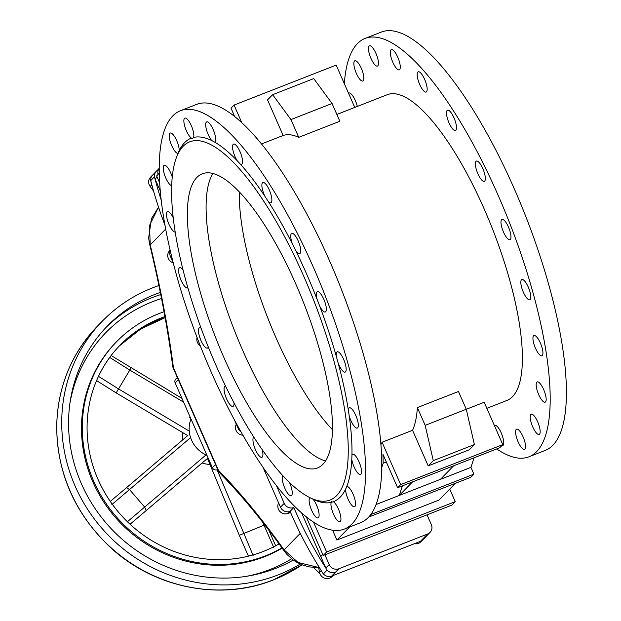 <?xml version="1.0" encoding="UTF-8"?>
<svg xmlns="http://www.w3.org/2000/svg" width="621" height="621" viewBox="0 0 621 621"><rect width="100%" height="100%" fill="white"/><g stroke="black" fill="none" stroke-linecap="round" stroke-linejoin="round"><path stroke-width="0.93" d="M325.536 460.945A157.959 47.305 68.6 0 1 234.567 330.791A157.959 47.305 68.6 0 1 212.98 173.484A157.959 47.305 -111.4 0 0 242.671 350.329A157.959 47.305 -111.4 0 0 325.536 460.945M332.39 429.616A157.959 47.305 68.6 0 1 239.279 191.827M455.247 501.636L326.623 551.999L323.223 555.477L451.847 505.114L455.247 501.636L449.736 489.084M332.608 530.233L336.908 540.037L439.008 500.052L455.309 483.379M313.535 522.183L326.623 551.999M336.861 114.45L387.155 94.734A164.177 49.168 68.6 0 1 411.886 101.308A164.177 49.168 68.6 0 1 504.586 262.931A164.177 49.168 68.6 0 1 506.876 400.483L486.841 408.331M349.646 526.996L336.908 540.037M177.334 377.506L175.828 379.043A3.734 3.532 44.3 0 0 175.176 382.947L178.312 379.741M217.73 469.538L217.171 469.755L217.622 469.29M215.503 464.454L212.366 467.667A3.734 3.532 44.3 0 0 217.171 469.755M212.366 467.667L175.176 382.947M149.607 244.037L148.621 237.99L151.423 218.662L158.549 207.204L149.514 225.446L150.235 244.891A7.46 2.989 166.5 0 1 149.607 244.037L149.607 244.037C160.001 287.329 167.693 328.051 172.7 366.219L172.7 366.219A7.46 7.46 0 0 0 173.267 368.253A7.46 0.955 -23.7 0 1 173.469 367.849A7.46 4.541 172.5 0 1 172.7 366.219M219.764 472.961A7.46 5.83 -44.5 0 1 218.452 470.322A7.46 0.955 156.3 0 0 218.25 470.726A7.46 7.46 0 0 0 219.764 472.961C240.824 494.37 262.458 520.584 284.674 551.611L286.956 554.475L293.508 560.243L297.257 562.556L303.289 565.25L309.374 566.911L318.643 567.641M300.261 533.338L284.108 549.872A7.46 4.595 144.4 0 0 284.674 551.611M165.714 229.048L150.235 244.891A562.851 168.555 -111.4 0 1 173.469 367.849L218.452 470.322A562.851 168.555 -111.4 0 1 284.108 549.872L298.049 562.471L318.612 567.447M238.099 428.319L238.099 428.319A7.46 7.056 -135.7 0 0 240.94 431.781A7.46 7.056 -135.7 0 1 238.154 428.436L234.389 419.874M335.441 572.244A7.46 7.056 -135.7 0 1 327.12 570.078A403.386 381.41 -135.7 0 1 327.088 570.031A7.499 7.087 -135.7 0 0 335.441 572.244L335.503 572.22A7.499 7.087 -135.7 0 1 335.441 572.244L331.707 576.071A7.46 7.056 -135.7 0 1 323.386 573.905A403.386 381.41 -135.7 0 1 323.386 573.897A403.386 381.41 -135.7 0 1 322.113 571.925L322.113 571.925A403.386 381.41 -135.7 0 1 290.085 511.355L290.092 511.355A7.46 7.056 -135.7 0 1 280.482 507.171L263.001 467.341M278.627 502.956A7.46 7.056 44.3 0 0 279.792 511.339A7.46 7.056 44.3 0 0 288.051 513.435L290.558 512.457M318.294 565.824L319.559 572.36A7.46 7.056 44.3 0 0 324.705 578.236A7.46 7.056 44.3 0 0 332.025 576.591L333.058 575.543M331.707 576.071L420.549 541.279A7.46 7.056 44.3 0 0 422.909 539.719L426.643 535.9A7.499 7.087 -135.7 0 1 424.283 537.46A7.46 7.056 44.3 0 0 426.643 535.9A7.46 7.056 44.3 0 0 426.906 535.612M327.12 570.078L323.386 573.905A7.46 7.056 -135.7 0 1 323.386 573.897L323.386 573.897A7.46 7.056 44.3 0 1 322.113 571.925M422.777 539.851L420.867 541.799A7.46 7.056 -135.7 0 1 414.409 543.685M152.564 175.122L150.585 177.14A7.46 7.056 44.3 0 0 150.142 186.424L153.597 191.136M236.298 424.221A7.46 7.056 44.3 0 0 242.881 435.181M173.22 262.83A7.46 7.056 -135.7 0 1 169.657 250.682L170.17 250.162M417.366 407.586L425.168 425.346L466.27 409.255L458.477 391.494L417.366 407.586A164.177 49.168 68.6 0 1 412.577 430.306L382.078 442.245A164.177 49.168 68.6 0 1 380.875 444.652M381.713 467.691L383.165 463.219L382.955 454.339L397.611 487.726L499.719 447.749L502.769 444.62L484.186 402.268L466.278 409.278M298.74 137.342L339.842 121.242L332.049 103.482L290.946 119.581L298.74 137.342A164.177 49.168 68.6 0 0 283.153 135.479L261.526 143.948M354.762 107.441L336.171 65.089L234.07 105.065L231.012 108.194L234.645 116.476M290.946 119.581L272.635 94.687L313.745 78.595L332.049 103.482M466.27 409.255L474.39 444.566L469.297 449.783L428.195 465.882L412.577 430.306M241.763 122.609L234.07 105.065M368.657 517.06L470.85 477.285L473.908 474.165L371.8 514.141L368.75 517.27M371.505 513.451L371.8 514.141M502.769 444.62L400.669 484.597L397.611 487.726M400.669 484.597L382.078 442.245M272.635 94.687L267.542 99.903L283.153 135.479M425.168 425.346L433.287 460.666L428.195 465.882M306.3 516.913L323.223 555.477M474.048 457.801L470.935 467.38L473.908 474.165M327.088 570.031A7.499 7.087 -135.7 0 1 325.854 568.106A7.499 7.087 -135.7 0 1 325.808 568.013L320.778 556.54L322.788 554.483L320.778 556.54L301.674 513.031M412.569 481.873L399.326 495.418L376.015 504.547M470.935 467.38L440.436 479.327L453.672 465.773M402.439 485.832L399.326 495.418L440.436 479.327M386.316 461.993L383.165 463.219M433.287 460.666L474.39 444.566M159.325 173.181L156.624 175.945L159.729 183.024M160.327 191.027L155.095 179.096A7.499 7.087 -135.7 0 1 155.048 179.003A403.386 381.41 44.3 0 0 161.281 200.296M156.639 170.969A7.46 7.056 44.3 0 0 156.36 171.233A7.46 7.056 44.3 0 0 154.466 176.76A403.386 381.41 44.3 0 0 154.482 176.814A7.499 7.087 -135.7 0 1 156.383 171.225L152.626 175.06A7.46 7.056 44.3 0 0 150.825 178.506A7.46 7.056 44.3 0 0 151.314 182.83A403.386 381.41 44.3 0 0 165.039 225.369M170.464 256.535L170.41 256.411A7.46 7.056 -135.7 0 1 170.301 250.721A7.46 7.056 44.3 0 0 170.464 256.535L173.306 263.017M335.503 572.22L338.895 568.743L427.613 534.006A7.499 7.087 44.3 0 0 430.019 532.422A7.499 7.087 44.3 0 0 431.308 524.551L427.038 514.832M324.938 554.809L329.208 564.536L325.808 568.013M325.854 568.106A403.386 381.41 -135.7 0 1 293.826 507.528A7.46 7.056 -135.7 0 1 284.216 503.352L276.508 485.777M338.895 568.743A7.499 7.087 -135.7 0 1 329.208 564.536M159.279 168.322A7.499 7.087 44.3 0 0 158.076 174.462M154.482 176.814A7.499 7.087 44.3 0 0 155.048 179.003M424.283 537.46A7.499 7.087 44.3 0 1 424.221 537.483L420.549 541.279M154.466 176.76L150.732 180.579A7.46 7.056 -135.7 0 1 150.825 178.506L150.825 178.506M151.314 182.838L151.314 182.83A403.386 381.41 -135.7 0 1 150.732 180.579M200.296 345.804A7.46 7.056 -135.7 0 1 197.074 337.475M293.826 507.528L290.092 511.355A7.46 7.056 -135.7 0 1 280.428 507.047L280.428 507.047M501.83 445.583A10.883 3.26 -111.4 0 0 502.715 445.614A10.883 3.26 -111.4 0 0 503.088 445.366A10.883 3.26 -111.4 0 0 502.754 437.106A10.883 3.26 -111.4 0 0 494.782 425.346A10.883 3.26 -111.4 0 0 494.417 425.587M539.525 434.203A10.883 3.26 -111.4 0 0 538.065 422.761A10.883 3.26 -111.4 0 0 531.219 414.191A10.883 3.26 -111.4 0 0 532.15 425.509A10.883 3.26 -111.4 0 0 539.152 434.452A10.883 3.26 -111.4 0 0 539.525 434.203M542.28 355.546A10.883 3.26 -111.4 0 0 539.424 341.061A10.883 3.26 -111.4 0 0 533.975 335.526A10.883 3.26 -111.4 0 0 534.906 346.852A10.883 3.26 -111.4 0 0 541.908 355.794A10.883 3.26 -111.4 0 0 542.28 355.546M510.307 239.434A10.883 3.26 -111.4 0 0 510.276 232.262A10.883 3.26 -111.4 0 0 505.913 222.365A10.883 3.26 -111.4 0 0 502.001 219.415A10.883 3.26 -111.4 0 0 502.94 230.74A10.883 3.26 -111.4 0 0 509.942 239.683A10.883 3.26 -111.4 0 0 510.307 239.434M455.822 130.216A10.883 3.26 -111.4 0 0 455.34 121.475A10.883 3.26 -111.4 0 0 449.883 111.26A10.883 3.26 -111.4 0 0 447.516 110.204A10.883 3.26 -111.4 0 0 448.447 121.522A10.883 3.26 -111.4 0 0 455.449 130.472A10.883 3.26 -111.4 0 0 455.822 130.216M399.629 69.614A10.883 3.26 -111.4 0 0 398.597 59.274A10.883 3.26 -111.4 0 0 392.301 49.664A10.883 3.26 -111.4 0 0 391.323 49.602A10.883 3.26 -111.4 0 0 392.255 60.92A10.883 3.26 -111.4 0 0 399.256 69.87A10.883 3.26 -111.4 0 0 399.629 69.614M363.192 80.777A10.883 3.26 -111.4 0 0 361.616 69.032A10.883 3.26 -111.4 0 0 354.886 60.765A10.883 3.26 -111.4 0 0 354.777 60.811A10.883 3.26 -111.4 0 0 355.895 72.269A10.883 3.26 -111.4 0 0 362.819 81.025A10.883 3.26 -111.4 0 0 363.192 80.777M377.809 65.818A10.883 3.26 -111.4 0 0 376.481 54.671A10.883 3.26 -111.4 0 0 369.899 45.729A10.883 3.26 -111.4 0 0 369.503 45.799A10.883 3.26 -111.4 0 0 370.434 57.124A10.883 3.26 -111.4 0 0 377.436 66.067A10.883 3.26 -111.4 0 0 377.809 65.818M426.511 91.807A10.883 3.26 -111.4 0 0 425.765 82.267A10.883 3.26 -111.4 0 0 419.85 72.238A10.883 3.26 -111.4 0 0 418.205 71.795A10.883 3.26 -111.4 0 0 419.136 83.113A10.883 3.26 -111.4 0 0 426.138 92.055A10.883 3.26 -111.4 0 0 426.511 91.807M484.698 181.084A10.883 3.26 -111.4 0 0 484.45 173.135A10.883 3.26 -111.4 0 0 479.521 162.974A10.883 3.26 -111.4 0 0 476.392 161.072A10.883 3.26 -111.4 0 0 477.324 172.39A10.883 3.26 -111.4 0 0 484.326 181.34A10.883 3.26 -111.4 0 0 484.698 181.084M530.155 299.547A10.883 3.26 -111.4 0 0 526.53 283.696A10.883 3.26 -111.4 0 0 521.85 279.535A10.883 3.26 -111.4 0 0 522.781 290.853A10.883 3.26 -111.4 0 0 529.783 299.796A10.883 3.26 -111.4 0 0 530.155 299.547M545.51 401.942A10.883 3.26 -111.4 0 0 543.383 388.94A10.883 3.26 -111.4 0 0 537.204 381.931A10.883 3.26 -111.4 0 0 538.135 393.248A10.883 3.26 -111.4 0 0 545.137 402.191A10.883 3.26 -111.4 0 0 545.51 401.942M524.9 449.162A10.883 3.26 -111.4 0 0 524.054 439.319A10.883 3.26 -111.4 0 0 516.594 429.15A10.883 3.26 -111.4 0 0 517.534 440.468A10.883 3.26 -111.4 0 0 524.535 449.418A10.883 3.26 -111.4 0 0 524.9 449.162M357.308 106.416A10.883 3.26 -111.4 0 0 348.901 93.018A10.883 3.26 -111.4 0 0 348.536 93.259M496.707 448.921A224.655 67.278 -111.4 0 0 528.929 456.8A224.655 67.278 -111.4 0 0 498.135 195.297A224.655 67.278 -111.4 0 0 365.109 38.417A224.655 67.278 -111.4 0 0 344.321 83.664M528.929 456.8L545.145 450.45A224.655 67.278 -111.4 0 0 514.351 188.947A224.655 67.278 -111.4 0 0 381.325 32.067L365.109 38.417M175.2 232.037A10.883 3.26 68.6 0 1 168.291 222.636A10.883 3.26 68.6 0 1 167.507 211.707A10.883 3.26 68.6 0 1 173.243 217.792M208.26 346.906A10.883 3.26 68.6 0 1 207.414 348.086A10.883 3.26 68.6 0 1 200.412 339.144A10.883 3.26 68.6 0 1 199.481 327.818A10.883 3.26 68.6 0 1 201.103 328.253M262.186 449.674A10.883 3.26 68.6 0 1 261.899 457.304A10.883 3.26 68.6 0 1 255.014 448.641A10.883 3.26 68.6 0 1 253.803 437.122M309.662 497.537A192.363 57.606 -111.4 0 0 313.543 299.873A192.363 57.606 -111.4 0 0 176.473 157.4A192.363 57.606 -111.4 0 0 189.607 293.694A192.363 57.606 -111.4 0 0 216.139 365.668A192.363 57.606 -111.4 0 0 309.662 497.537L312.992 499.191A10.883 3.26 68.6 0 1 316.857 505.828A10.883 3.26 68.6 0 1 318.092 517.906A10.883 3.26 68.6 0 1 311.191 509.212A10.883 3.26 68.6 0 1 310.011 497.708M346.782 486.422A10.883 3.26 68.6 0 1 351.866 491.669A10.883 3.26 68.6 0 1 354.529 506.744A10.883 3.26 68.6 0 1 348.94 500.937A10.883 3.26 68.6 0 1 345.571 489.216L346.782 486.422A195.173 58.444 -111.4 0 0 351.789 459.486L351.952 454.844A10.883 3.26 68.6 0 1 352.581 454.223A10.883 3.26 68.6 0 1 357.083 458.073A10.883 3.26 68.6 0 1 361.143 468.288A10.883 3.26 68.6 0 1 360.522 474.483A10.883 3.26 68.6 0 1 355.686 470.074A10.883 3.26 68.6 0 1 351.789 459.486M348.342 410.046A10.883 3.26 68.6 0 1 349.351 407.818A10.883 3.26 68.6 0 1 353.07 410.497A10.883 3.26 68.6 0 1 357.743 421.139A10.883 3.26 68.6 0 1 357.292 428.086A10.883 3.26 68.6 0 1 349.25 416.101L348.342 410.046A195.173 58.444 -111.4 0 0 338.22 363.293L336.326 356.431A10.883 3.26 68.6 0 1 337.226 351.82A10.883 3.26 68.6 0 1 340.168 353.504A10.883 3.26 68.6 0 1 345.416 364.364A10.883 3.26 68.6 0 1 345.16 372.088A10.883 3.26 68.6 0 1 338.22 363.293M319.574 292.6A10.883 3.26 68.6 0 1 325.357 303.467A10.883 3.26 68.6 0 1 325.319 311.975A10.883 3.26 68.6 0 1 319.761 306.238L317.075 299.237A10.883 3.26 68.6 0 1 317.385 291.707A10.883 3.26 68.6 0 1 319.574 292.6M263.731 182.504A10.883 3.26 68.6 0 1 270.352 192.657A10.883 3.26 68.6 0 1 270.834 202.756A10.883 3.26 68.6 0 1 268.357 201.592L264.919 196.321A10.883 3.26 68.6 0 1 262.893 182.496A10.883 3.26 68.6 0 1 263.731 182.504M206.49 122.011A10.883 3.26 68.6 0 1 206.7 121.895A10.883 3.26 68.6 0 1 213.671 130.759A10.883 3.26 68.6 0 1 214.68 142.139L211.808 140.602A10.883 3.26 68.6 0 1 206.576 130.092A10.883 3.26 68.6 0 1 206.49 122.011M178.475 152.339L178.01 153.371A10.883 3.26 68.6 0 1 171.078 144.064A10.883 3.26 68.6 0 1 170.263 133.049A10.883 3.26 68.6 0 1 175.859 138.856A10.883 3.26 68.6 0 1 179.228 150.577L178.475 152.339M193.115 137.932L192.215 138.561L191.431 138.087A10.883 3.26 68.6 0 1 185.136 127.507A10.883 3.26 68.6 0 1 184.887 118.091A10.883 3.26 68.6 0 1 191.198 125.395A10.883 3.26 68.6 0 1 193.589 137.427L193.115 137.932M233.845 144.018A10.883 3.26 68.6 0 1 240.746 153.449A10.883 3.26 68.6 0 1 241.515 164.348A10.883 3.26 68.6 0 1 240.443 164.247L237.129 160.668A10.883 3.26 68.6 0 1 232.984 150.391A10.883 3.26 68.6 0 1 233.581 144.088A10.883 3.26 68.6 0 1 233.845 144.018M293.252 233.69A10.883 3.26 68.6 0 1 299.493 244.325A10.883 3.26 68.6 0 1 299.71 253.624A10.883 3.26 68.6 0 1 295.689 250.519L292.468 244.069A10.883 3.26 68.6 0 1 291.769 233.364A10.883 3.26 68.6 0 1 293.252 233.69M312.992 499.191A195.173 58.444 -111.4 0 0 331.21 502.366L333.361 501.706A10.883 3.26 68.6 0 1 337.987 508.087A10.883 3.26 68.6 0 1 339.912 521.702A10.883 3.26 68.6 0 1 333.601 514.405A10.883 3.26 68.6 0 1 331.21 502.366L331.389 501.698M289.479 482.509A10.883 3.26 68.6 0 1 290.597 485.226A10.883 3.26 68.6 0 1 291.218 495.713A10.883 3.26 68.6 0 1 284.519 487.524A10.883 3.26 68.6 0 1 282.865 475.74M234.032 402.905A10.883 3.26 68.6 0 1 233.022 406.437A10.883 3.26 68.6 0 1 226.021 397.487A10.883 3.26 68.6 0 1 225.089 386.169A10.883 3.26 68.6 0 1 225.555 386.099M187.868 287.787A10.883 3.26 68.6 0 1 187.573 287.973A10.883 3.26 68.6 0 1 180.571 279.031A10.883 3.26 68.6 0 1 179.632 267.705A10.883 3.26 68.6 0 1 183.063 269.995M171.706 185.64A10.883 3.26 68.6 0 1 164.914 175.852A10.883 3.26 68.6 0 1 164.278 165.31A10.883 3.26 68.6 0 1 172.258 177.101M333.361 501.706A195.173 58.444 -111.4 0 0 345.571 489.216M351.952 454.844A195.173 58.444 -111.4 0 0 349.25 416.101M336.326 356.431A195.173 58.444 -111.4 0 0 319.761 306.238M317.075 299.237A195.173 58.444 -111.4 0 0 295.689 250.519M292.468 244.069A195.173 58.444 -111.4 0 0 268.357 201.592M264.919 196.321A195.173 58.444 -111.4 0 0 240.443 164.247M237.129 160.668A195.173 58.444 -111.4 0 0 214.68 142.139M211.808 140.602A195.173 58.444 -111.4 0 0 193.589 137.427M191.431 138.087A195.173 58.444 -111.4 0 0 179.228 150.577M178.01 153.395L178.01 153.395A195.173 58.444 -111.4 0 0 177.753 154.039L176.473 157.4M295.844 284.092A157.959 47.305 -111.4 0 0 202.314 173.787A157.959 47.305 -111.4 0 0 223.964 357.657A157.959 47.305 -111.4 0 0 317.494 467.962A157.959 47.305 -111.4 0 0 295.844 284.092M344.306 529.084L360.529 522.735A224.655 67.278 -111.4 0 0 329.728 261.231A224.655 67.278 -111.4 0 0 196.702 104.359L180.486 110.709A224.655 67.278 -111.4 0 0 211.28 372.212A224.655 67.278 -111.4 0 0 344.306 529.084A224.655 67.278 -111.4 0 0 313.512 267.581A224.655 67.278 -111.4 0 0 180.486 110.709M264.756 524.885L239.287 535.325L207.476 458.414M130.053 524.248L146.261 510.509L144.677 507.109L129.533 489.589L126.529 487.679L187.899 435.453M96.581 380.603L116.174 392.899L130.93 368.16M111.151 355.53L181.961 398.403M158.906 285.536A157.959 149.358 44.3 0 0 152.572 287.857A157.959 149.358 44.3 0 0 102.558 320.917A157.959 149.358 44.3 0 0 90.658 513.87A157.959 149.358 44.3 0 0 278.511 574.759A157.959 149.358 44.3 0 0 300.277 564.047M160.311 292.398A150.942 142.714 44.3 0 0 155.366 294.23A150.942 142.714 44.3 0 0 107.58 325.823A150.942 142.714 44.3 0 0 96.208 510.198A150.942 142.714 44.3 0 0 275.716 568.386A150.942 142.714 44.3 0 0 293.244 560.057M164.053 311.75A133.391 126.125 44.3 0 0 159.015 313.605A133.391 126.125 44.3 0 0 116.779 341.519L115.98 342.334A133.391 126.125 44.3 0 0 105.927 505.277A133.391 126.125 44.3 0 0 264.562 556.695A133.391 126.125 44.3 0 0 282.159 548.118M116.779 341.519A133.391 126.125 44.3 0 0 106.727 504.454A133.391 126.125 44.3 0 0 265.361 555.88A133.391 126.125 44.3 0 0 281.981 547.869M164.938 316.594A128.477 121.475 44.3 0 0 160.971 318.061A128.477 121.475 44.3 0 0 120.295 344.95A128.477 121.475 44.3 0 0 110.616 501.892A128.477 121.475 44.3 0 0 263.405 551.417A128.477 121.475 44.3 0 0 279.085 543.895M182.628 432.558A28.085 26.556 44.3 0 0 182.76 439.815M202.151 462.948A28.085 26.556 44.3 0 0 209.983 464.469M191.012 419.02A28.085 26.556 44.3 0 0 206.956 455.348M290.085 511.355L288.051 513.435M321.274 570.606L319.559 572.36M157.105 177.039L155.095 179.096M424.221 537.483L427.613 534.006M171.404 255.386L170.41 256.411M284.216 503.352L280.482 507.171M238.736 427.846L238.154 428.436M151.819 184.716L150.142 186.424M253.112 555.446L217.117 469.779M273.698 547.388L262.776 522.339M111.889 504.539L190.6 437.619M127.033 522.059L206.001 454.921M109.273 357.176L129.921 370.139L183.622 402.183M98.048 376.062L118.704 389.025L189.258 431.129M273.558 579.828A157.959 149.358 44.3 0 0 302.07 564.792L273.442 579.905C220.113 601.516 153.317 587.908 109.521 546.604C74.636 513.202 57.023 473.023 56.69 426.053C57.652 386.976 71.291 353.621 97.606 325.978A157.959 149.358 44.3 0 0 85.706 518.931A157.959 149.358 44.3 0 0 273.558 579.828M160.746 294.571A150.942 142.714 44.3 0 0 152.013 297.661A150.942 142.714 44.3 0 0 105.919 327.554M246.902 576.241A147.433 139.399 44.3 0 0 270.166 569.449A147.433 139.399 44.3 0 0 291.552 558.791M161.53 298.53A147.433 139.399 44.3 0 0 152.619 301.666A147.433 139.399 44.3 0 0 69.917 403.316M165.124 317.618A128.477 121.475 44.3 0 0 159.372 319.699A128.477 121.475 44.3 0 0 119.504 345.773L140.594 329.083L165.132 317.657M313.395 567.485L319.885 573.525M218.25 470.726L173.267 368.253M156.383 171.225L159.279 168.26M426.627 535.9L430.019 532.422M275.67 545.781L268.792 530.117M248.439 556.16L239.287 535.325M146.238 510.532L207.577 458.321M110.297 501.426L126.552 487.656M116.174 392.899L187.721 435.6M97.606 325.978L102.558 320.917M189.708 417.568L190.166 417.095"/></g></svg>
